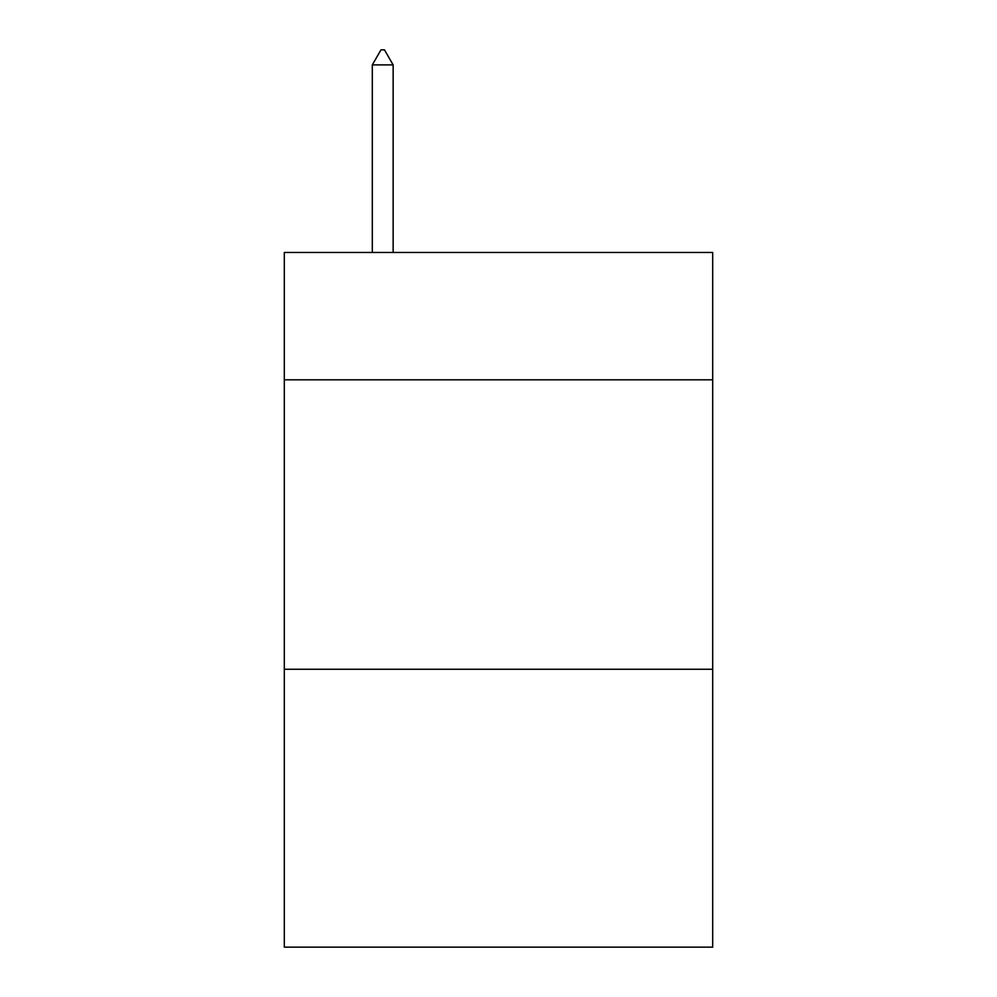 <?xml version="1.0" encoding="UTF-8"?>
<svg xmlns="http://www.w3.org/2000/svg" width="997" height="997" viewBox="0 0 997 997"><rect width="100%" height="100%" fill="white"/><g stroke="black" fill="none" stroke-linecap="round" stroke-linejoin="round"><path stroke-width="1.5" d="M712.693 379.82L712.693 252.465L284.307 252.465L284.307 379.82L712.693 379.82L712.693 947.15L284.307 947.15L284.307 379.82M712.693 669.274L284.307 669.274M393.142 64.905L384.456 49.85L380.979 49.85L372.305 64.905L393.142 64.905L393.142 252.465M372.305 64.905L372.305 252.465"/></g></svg>
